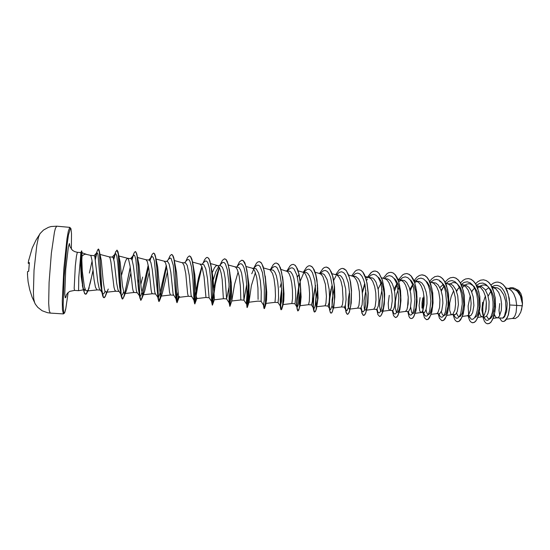 <?xml version="1.0" encoding="UTF-8"?>
<svg xmlns="http://www.w3.org/2000/svg" width="550" height="550" viewBox="0 0 550 550"><rect width="100%" height="100%" fill="white"/><g stroke="black" fill="none" stroke-linecap="round" stroke-linejoin="round"><path stroke-width="0.82" d="M39.834 233.922L38.424 237.407L36.774 245.424L34.059 270.153L33.399 292.566L33.777 298.987L34.691 302.974M28.428 261.621L28.737 259.937M28.648 271.336L29.349 262.543L28.758 271.102L27.527 271.7M83.084 288.564L81.173 276.732L80.348 259.249L78.822 277.255L78.554 290.159L78.746 290.668L83.332 289.816M84.982 288.832L84.246 289.63L83.655 289.52M86.563 254.341L82.142 252.821L81.675 256.362L83.765 254.691L85.463 254.196L90.502 255.372L90.97 255.874L91.96 260.288L94.05 279.599L95.411 287.066L96.786 289.768L100.141 290.111M506.502 319.227L512.291 318.45L513.748 317.625L515.089 315.549L516.113 312.373L516.718 305.394L522.266 305.807L522.431 303.854L520.362 295.934L517.296 291.246L513.384 288.894L507.437 288.331M509.788 305.009L516.718 305.394L515.776 298.946L513.707 293.659L511.521 290.682L508.942 288.839L505.718 287.836M497.207 317.859L502.679 318.099L504.584 315.824L506.034 309.409L505.553 300.974L503.628 294.704L500.493 289.939L497.571 287.904L492.133 287.121L495.729 288.736L498.678 292.469L500.706 297.791L501.634 304.026L501.318 310.434L499.434 316.147L497.881 317.687L493.206 318.388M494.526 303.435L493.955 311.431M494.471 314.504L495.584 316.931L497.056 317.852M499.751 303.552L498.994 310.331L499.757 315.583M482.604 302.28L481.896 310.021L483.065 315.459M479.428 312.043L480.288 315.116L481.374 316.532L484.846 316.993L486.42 316.222L487.85 313.748L488.868 309.822L489.067 301.393L487.719 294.903L485.141 289.671L481.649 286.646L476.816 285.918M477.902 317.391L482.886 316.649L484.364 315.109L486.152 309.361L486.427 302.906L485.506 296.622L483.512 291.266L480.618 287.526L476.974 285.924M467.06 315.755L470.793 315.618L472.636 312.661L473.894 305.518L473.234 296.911L471.295 290.888L469.116 287.485L465.554 285.113L461.361 284.714M462.454 316.374L467.287 315.748L468.703 314.751L470.601 309.698L471.137 303.476L470.491 296.945L468.201 290.056L465.369 286.303L461.849 284.728M451.956 314.696L455.551 314.552L457.277 311.582L458.446 304.391L457.772 295.728L455.868 289.678L452.946 285.436L450.299 283.91L445.775 283.525M453.626 290.806L451.179 296.443L449.701 303.119L449.604 310.221L451.027 314.263L451.942 314.696L452.939 314.208L454.891 309.925L455.634 304.026L455.263 297.316L453.832 291.383L452.134 287.712L449.199 284.467L446.586 283.525M436.604 313.624L439.739 313.741L441.781 310.475L442.853 303.249L442.454 296.23L440.88 289.871L438.254 285.072L435.779 283.023L431.647 282.343M431.138 314.325L436.679 313.617L437.917 312.627L439.587 307.519L439.952 299.468L438.666 291.569L436.556 286.474L433.689 283.222L429.825 281.827M422.812 297.839L422.043 302.603L421.953 308.103M420.049 297.632L419.1 305.463L419.739 310.97L421.032 312.538L424.648 312.386L426.14 309.361L427.034 303.772L426.903 296.752L426.064 291.727L423.995 285.986L421.843 282.989L419.348 281.462L416.075 281.112M421.032 312.538L421.933 312.063L423.033 309.973L424.05 304.961L424.174 298.306L423.266 291.83L421.431 286.351L419.513 283.326L417.271 281.524L413.902 280.5M405.46 311.451L408.609 311.568L410.348 308.254L411.221 300.939L410.788 293.844L409.283 287.43L406.814 282.604L404.498 280.555L400.352 279.868M405.405 311.444L406.911 309.76L408.162 303.834L408.244 297.131L407.344 290.606L405.543 285.099L403.679 282.061L400.723 279.971L398.193 280.074M389.283 295.35L388.211 303.236L388.596 308.777L389.634 310.344L392.501 310.544L393.498 309.684L394.659 305.903L395.182 299.764L394.735 292.648L393.724 287.705L392.178 283.511L390.163 280.507L387.826 278.967L384.491 278.616M389.634 310.344L390.356 309.884L391.277 307.78L392.219 301.118L392.013 294.147L390.906 287.87L388.953 282.686L387.028 280.039L385.584 278.994L381.604 277.805M366.754 310.104L373.711 309.231L376.901 309.347L378.317 305.972L378.957 300.286L378.256 289.719L376.035 282.253L374.096 279.235L372.618 278.039L368.479 277.344M373.78 309.231L375.176 306.666L376.007 299.956L375.774 292.937L374.688 286.612L372.783 281.401L370.92 278.747L368.424 277.351L365.757 277.922M357.672 308.11L360.828 308.227L362.079 304.831L362.643 297.378L361.893 288.475L360.284 282.281L358.545 278.816L355.712 276.43L352.323 276.072M357.644 308.11L358.93 305.546L359.652 298.788L359.377 291.706L357.919 283.882L356.469 280.101L354.661 277.447L353.313 276.423L348.7 275.062M333.644 307.931L341.44 306.976L344.596 307.093L345.489 304.721L346.081 299.523L345.641 288.956L343.303 279.716L341.509 276.684L340.141 275.488L335.72 274.759L337.611 275.55L339.446 277.771L340.972 281.222L342.396 287.183L343.083 299.221L342.526 304.411L341.426 306.976M317.776 288.035L315.893 299.626L316.243 306.762L325.05 305.827L328.034 306.041L329.127 302.486L329.491 296.697L329.161 289.451L327.195 279.716L324.335 274.684L322.981 273.845L319.543 273.481M325.071 305.827L325.964 303.263L326.452 296.409L325.407 284.309L322.836 276.444L321.076 274.23L319.282 273.46M311.527 304.886L312.414 301.311L312.661 293.728L312.111 286.433L310.839 279.854L309.423 275.942L307.677 273.371L306.384 272.532L302.686 272.147L304.377 272.896L305.532 274.216L307.876 279.971L309.052 286.282L309.588 293.473L309.375 301.022L308.522 304.673L311.527 304.886M282.961 280.115L284.027 293.652L283.766 300.822L283.037 304.562L291.83 303.511L294.869 303.724L295.096 303.318L295.68 297.44L295.591 290.668L293.879 278.548L292.524 274.622L290.861 272.051L289.623 271.205L286.144 270.841M291.837 303.511L292.538 298.595L292.49 290.428L291.789 283.332L290.489 277.248L289.135 273.756L287.519 271.549L280.981 269.424M281.717 288.613L280.211 299.688L280.328 306.137L278.053 302.548L278.554 297.639L278.431 289.417L277.695 282.102L276.347 275.777L274.959 272.264L273.302 270.201L269.211 269.5M278.053 302.548L274.986 302.328L275.468 295.982L275.172 287.299L274.031 278.802L272.504 273.433L269.954 269.782L263.649 267.981M263.697 304.624L263.911 308.172L263.457 305.044L261.078 301.359L261.264 291.706L260.356 280.796L258.665 273.123L256.19 268.847L251.941 268.132L253.33 268.819L254.781 271.019L256.678 277.454L257.936 287.897L258.101 299.413M246.689 284.756L243.932 300.163L243.444 284.907L241.622 273.103L240.377 269.548L238.906 267.479L234.692 266.771L235.984 267.438L237.359 269.631L239.154 276.1L240.398 286.605L240.804 299.942L243.932 300.163L246.359 303.882L246.936 294.958L246.751 285.553L245.822 275.694L244.069 267.871L242.914 265.347L241.615 263.952L240.219 263.752L238.508 265.024M229.116 286.351L226.6 298.946L225.163 278.128L223.994 271.728L222.393 267.307L220.454 265.643L216.239 265.684L214.452 267.754L212.341 272.436M226.607 298.952L223.396 298.623L222.166 279.73L221.169 273.199L219.759 268.228L218.006 265.65L210.616 263.567M212.623 295.384L211.619 301.489L209.055 297.646L207.522 278.568L205.858 269.019L203.837 264.715L199.808 264.014M205.961 297.509L204.064 276.65L201.988 266.812L200.351 264.248L192.576 262.068M194.569 298.293L193.944 300.252L191.097 295.549L189.269 275.426L187.213 265.382L185.611 262.989L182.029 262.604M188.292 296.271L187.612 293.576L185.769 273.57L184.044 265.382L182.531 262.824L174.391 260.556M176.468 298.705L176.089 299.001L173.106 294.147L170.83 272.284L169.139 263.966L167.674 261.573L164.079 261.188M170.445 295.02L169.537 292.304L167.296 270.524L165.598 263.044L164.147 261.209L156.062 259.043M166.306 265.293L159.466 294.876L158.262 297.804L155.286 293.686L154.749 291.974L152.213 269.204L150.886 262.543L149.559 260.136L145.956 259.751M152.426 293.762L151.683 292.738L151.099 289.864L148.878 269.094L147.324 261.587L146.011 259.772L137.589 257.531M142.663 277.035L140.848 284.247M148.239 265.121L141.976 292.174L140.924 295.439L140.044 296.56L136.964 292.311L136.331 290.503L133.423 266.186L132.165 260.212L131.257 258.692L127.648 258.308M138.896 278.898L137.947 282.652M134.234 292.49L133.334 291.452L132.626 288.551L130.061 266.076L128.59 259.394L127.689 258.321L118.965 256.004M123.558 292.146L122.43 294.731L121.605 295.281L117.941 289.788L116.683 283.147L114.269 261.889L113.321 258.053L112.482 257.111L109.161 256.843L109.979 257.909L110.887 261.779L113.96 287.231L114.792 290.153L115.858 291.204M120.134 280.624L119.316 283.594M105.112 291.369L103.881 293.638L102.953 293.961L99.144 288.282L97.742 281.6L94.779 256.596L94.201 255.661L90.482 255.372M101.2 281.951L101.069 282.384M488.909 287.657L485.506 290.194M474.567 288.076L472.237 290.654M459.862 286.674L456.397 290.923M444.503 285.697L441.045 290.324M443.506 284.226L439.883 287.581M417.038 281.421L414.707 282.576M412.603 284.721L409.888 289.382M415.642 281.077L414.198 281.201M401.362 280.197L398.757 281.689M396.743 284.006L394.075 289.087M381.638 282.061L378.104 288.949M298.526 275.103L297.385 277.042M281.291 282.673L280.067 287.238M229.934 272.642L229.687 273.268M218.687 266.53L215.834 271.707L213.262 279.916M212.025 273.35L211.901 273.694M157.479 277.042L157.348 277.564M127.6 258.301L126.459 259.229L125.194 262.041L121.468 275.419M92.084 261.202L89.389 273.075M512.318 287.657L515.487 288.695L519.021 292.318L521.476 297.853L522.452 302.823L522.101 297.708L520.843 293.473L518.684 290.4L516.251 289.218M522.266 305.807L520.774 312.139L518.32 316.415L515.336 318.491L512.139 318.471M483.574 316.147L482.845 311.946L482.845 306.866L483.615 301.517L485.341 295.976M491.941 286.749L494.608 285.512L497.296 285.381L499.874 286.371L502.198 288.406L504.171 291.349L505.691 294.993L507.189 303.353L506.681 311.211L504.707 316.559L503.449 317.879L502.178 318.202M488.462 287.863L488.771 287.444M490.93 285.003L493.371 283.195L495.901 282.239L497.936 282.109L500.527 282.824L502.947 284.494L505.099 287.045L508.269 294.236L509.623 302.933L509.596 307.292L508.296 314.923L507.169 317.831L504.384 321.207L502.934 321.558L501.566 321.021L499.592 318.024M508.516 288.42L510.922 287.678L513.37 287.836L515.508 288.778L517.461 290.434L520.541 295.515L522.431 303.793M497.998 282.116L500.651 282.831L503.071 284.501L505.223 287.052L507.018 290.359L509.307 298.512L509.719 307.299L508.427 314.93L505.959 319.962L504.508 321.214L502.996 321.558M522.445 302.644L522.431 303.744M488.125 296.264L491.294 290.469M81.675 256.362L82.28 271.226L84.349 286.632L85.498 290.008L86.831 291.046L88.021 290.125L89.251 287.856M99.089 249.941L101.241 260.226L103.166 281.105L104.445 289.389L104.961 291.039L106.143 292.27L107.161 291.363L108.261 288.991L105.132 296.766L104.17 297.763L103.4 297.248L101.881 290.125L99.729 254.423L99.089 249.941L98.45 249.033M130.281 267.747L123.984 296.739L122.567 299.035L121.199 294.821L119.061 260.294L117.975 251.618L120.203 262.309L122.451 285.918L124.101 293.294L125.159 293.171L126.534 290.153L130.873 273.027M148.541 266.819L142.203 297.529L140.903 300.279L139.879 296.333L138.002 263.038L136.771 253.853L139.019 264.694L141.157 287.616L142.484 294.573L142.979 294.8L143.468 294.291L144.705 290.984L149.256 272.147M166.567 266.399L159.926 299.42L159.094 301.51L158.551 299.846L157.094 270.002L155.451 256.211L157.678 267.101L159.899 291.679L160.689 295.845L161.466 295.597L162.436 292.731L167.441 271.535M173.999 258.692L176.55 272.511L178.502 296.312L178.949 297.337L179.486 296.381L177.031 302.727L175.003 264.798L173.58 257.153L172.652 255.117L171.71 254.526M192.424 261.298L194.872 274.938L196.309 296.368L196.556 298.341L197.01 297.997L194.831 303.937L194.535 283.986L193.449 267.637L191.916 259.339L190.747 256.733L189.578 255.977M210.719 264.034L213.008 277.386L214.438 299.509L212.458 305.133L212.719 286.44L211.736 270.538L209.894 260.92L208.697 258.356L207.274 257.407M229.295 269.266L231.241 282.734L231.736 300.994L234.506 284.556L238.178 271.934M248.346 290.489L246.991 306.556L247.197 307.491L247.507 306.749L248.105 301.984L248.497 290.269L248.091 279.696L246.902 269.974L248.992 285.12L248.999 302.197L251.377 285.691L255.399 272.539M265.389 277.255L266.729 292.16L266.564 300.039L266.001 302.919L266.75 294.298M283.037 304.556L282.824 300.884L283.518 294.168M299.668 283.037L297.137 298.354L297.11 309.072L297.784 310.887L298.849 310.021L300.41 301.634L300.788 290.249L300.114 280.438L301.118 296.931L300.341 304.59L299.819 305.724L299.399 304.226L299.571 298.581L300.788 290.276M317.522 284.611L318.051 298.148L316.381 308.969L317.501 302.156L317.907 294.772L316.999 280.259L315.817 274.416L314.188 269.83L312.201 266.867L309.904 265.726M332.915 308.014L332.083 305.862L332.111 299.826L334.386 287.203M350.79 305.656L350.034 308.22L349.229 309.155L348.15 306.481L348.253 299.166L349.498 291.582M367.833 302.363L366.204 309.526L365.056 310.159L364.224 308.268L364.045 300.706L365.867 290.379M377.747 276.863L379.246 278.101L381.81 282.48L384.072 292.311L384.374 299.454L383.336 308.021L382.078 310.949L381.006 311.272L380.291 310.138L379.672 306.377L379.816 300.747L382.051 289.726M393.91 278.252L395.443 279.544L398.035 283.979L399.781 290.235L400.538 297.309L400.338 303.978L399.382 309.183L398.014 312.049L397.293 312.482L396.296 311.795L395.333 308.007L395.361 301.716L396.605 294.202L399.046 286.997M409.936 279.627L411.489 280.981L414.123 285.478L415.855 291.692L416.584 298.671L415.876 308.007L413.806 313.143L412.514 313.466L411.613 312.359L410.644 306.921M425.817 280.988L427.405 282.404L430.045 286.935L431.784 293.116L432.472 299.998L432.149 306.439L430.272 313.143L428.615 314.648L427.666 314.284L426.69 312.558L426.071 309.574M439.752 281.483L441.602 282.377L444.819 286.254L447.088 292.325L448.147 299.53L447.975 306.529L445.954 314.016L445.026 315.232L443.355 315.576L442.118 314.016L441.402 311.52M449.151 284.433L452.994 282.562L455.152 282.714L457.05 283.621L460.357 287.499L462.674 293.535L463.788 304.274L462.282 313.156L460.398 316.278L459.14 316.779L457.593 315.659L456.603 313.177M462.44 287.416L466.317 284.295L468.669 283.724L470.422 283.931L474.155 286.468L477.084 291.528L478.823 298.217L478.954 308.736L477.62 314.222L476.678 316.113L474.561 317.824M477.744 288.111L480.425 285.911L482.701 285.038L484.983 285.017L487.534 286.076L490.999 289.953L493.412 295.921L494.127 299.393L494.526 306.501L492.828 315.274L490.737 318.368L489.603 318.863L487.946 318.23L486.619 315.996M485.719 311.554L486.317 302.624M80.829 252.773L80.348 259.249M483.821 316.924L485.863 320.045L487.637 320.403L489.459 319.151L491.109 316.381L492.36 312.304L493.047 307.278L493.034 301.744L492.257 296.209L490.731 291.177L488.531 287.1L485.815 284.329L482.763 283.071L479.593 283.415L476.506 285.292M472.869 289.822L471.756 291.919M470.223 295.687L468.139 305.986L468.676 314.786M468.985 315.886L471.096 319.144L472.794 319.296L474.513 317.845L476.039 314.882L477.173 310.647L477.737 305.504L477.62 299.915L476.768 294.394L475.193 289.438L472.993 285.491L470.298 282.886L467.308 281.827L464.214 282.37L461.23 284.433M458.26 288.262L456.603 291.479M454.025 314.841L454.761 316.676L456.156 318.196L457.751 318.168L459.36 316.553L460.763 313.466L462.261 303.957L462.082 298.368L461.203 292.882L459.649 287.994L457.497 284.116L454.884 281.593L451.997 280.596L449.013 281.194L446.126 283.291M443.506 286.708L441.313 291.136M438.921 313.789L439.739 315.872L441.059 317.219L442.551 317.013L444.043 315.246L445.328 312.036L446.634 302.411L445.507 291.376L443.967 286.55L441.87 282.748L439.347 280.294L436.556 279.366L433.682 280.005L430.897 282.129M424.091 297.206L423.177 303.724L423.184 309.512M423.686 312.723L424.552 315.047L425.796 316.209L427.185 315.837L428.56 313.919L429.729 310.585L430.849 300.85L429.66 289.871L428.147 285.099L426.112 281.373L423.672 278.988L420.984 278.121L418.22 278.809L415.532 280.961M412.72 285.051L410.259 290.909M408.306 311.644L409.207 314.181L410.362 315.171L411.654 314.627L412.906 312.565L413.964 309.127L414.906 299.282L413.669 288.351L412.184 283.642L410.211 279.991L407.859 277.674L405.274 276.87L402.614 277.599L400.036 279.778M397.691 283.168L394.487 291.115M392.776 310.489L393.621 313.149L394.769 314.105L395.952 313.397L397.093 311.197L398.042 307.643L398.812 297.708L397.526 286.825L396.082 282.184L394.171 278.596L391.909 276.354L389.428 275.605L386.87 276.382L384.388 278.582M381.837 282.549L380.999 284.322M377.087 309.196L377.864 312.063L378.998 313.012L380.064 312.159L381.088 309.856L381.927 306.24L382.559 296.312L381.294 285.526L379.913 280.926L378.104 277.365L375.959 275.117L373.608 274.333L371.174 275.041L368.796 277.152M367.428 279.049L366.534 280.603M364.904 284.192L362.429 292.634M361.247 307.67L361.928 310.901L363.055 311.891L364.004 310.915L364.911 308.522L365.647 304.886L366.156 295.013L364.932 284.343L363.632 279.778L361.941 276.217L359.934 273.928L357.713 273.054L355.41 273.632L352.791 276.031M345.262 305.663L345.833 309.684L346.94 310.743L348.562 307.175L349.195 303.511L349.594 293.693L348.411 283.147L345.613 275.055L343.736 272.724L341.653 271.769L339.481 272.229L336.985 274.45M335.885 276.024L333.719 280.349M331.038 288.984L329.423 299.083M329.271 301.235L329.443 307.649L329.931 309.313L330.646 309.567L332.049 305.814L332.881 297.522L332.496 287.038L330.591 277.441L329.113 273.886L327.367 271.514L325.421 270.476L323.379 270.82L321.007 272.876M315.556 285.443L313.156 299.661L313.026 305.037L313.631 308.357L314.181 308.371L314.786 307.038L315.356 304.432L316.03 296.141L314.889 280.706L312.455 272.704L310.826 270.298L309.018 269.184L307.106 269.411L304.858 271.308M303.662 273.034L300.204 281.208M298.746 286.646L296.835 298.843L296.622 304.061L297.062 307.257L298.031 305.711L298.492 303.036L299.007 294.745L298.554 284.467L296.89 275.055L294.113 269.074L292.435 267.884L290.654 268.001L288.544 269.734M283.161 282.301L283.051 282.721M280.363 306.178L281.456 301.62L281.82 293.336L281.339 283.168L279.778 273.852L277.228 267.843L275.681 266.578L274.024 266.592L272.044 268.166M263.457 305.044L264.241 300.19L264.316 286.942L262.501 272.628L260.164 266.599L258.741 265.272L257.214 265.176L255.372 266.592M253.694 269.218L251.797 273.728M248.304 287.286L246.4 301.235L246.998 307.436L248.16 298.856L248.201 284.151L247.356 273.831L245.719 265.547L243.409 260.906L241.711 260.239L239.477 261.869L236.878 266.853M230.574 291.046L229.075 302.686L228.979 283.676L227.363 269.913L225.445 264.014L224.276 262.611L223.018 262.336L221.464 263.457M219.306 267.252L216.721 275.014L213.812 288.262M211.592 301.462L211.021 281.648L209.495 268.366L207.783 262.653L206.752 261.25L205.631 260.913L204.229 261.882M201.836 266.427L198.571 277.709L194.721 297.516M193.916 300.204L192.878 279.634L191.455 266.805L189.949 261.278L189.042 259.882L188.052 259.483L186.801 260.308M178.056 291.961L176.605 298.354M176.034 298.918L173.243 265.244L171.139 258.507L170.28 258.046L169.173 258.734M157.953 297.598L154.323 260.714L153.051 257.111L152.309 256.603L151.023 257.599L149.758 260.294M139.659 296.244L138.463 289.321L135.829 259.243L134.764 255.716L134.145 255.159L133.017 256.011L131.677 259.16M121.158 294.862L119.632 286.997L117.851 263.773L116.738 255.667L115.775 253.701L115.218 253.866L113.382 258.204M102.039 292.579L100.588 284.646L97.983 254.561L97.625 253.261L96.772 252.752L94.978 257.462M85.573 290.139L84.363 290.373L83.284 288.791M82.981 287.952L82.397 285.752M482.804 316.855L484.433 321.331L485.925 323.118L487.19 323.744L489.342 323.4L491.026 321.936L492.58 319.481L494.856 312.063L495.413 307.464L495.062 297.639L494.127 292.923L490.861 285.079L488.647 282.329L486.172 280.548L483.526 279.799L480.618 280.17L477.764 281.71L475.606 283.718M468.064 315.824L469.583 320.313L470.621 321.757L472.196 322.726L474.237 322.369L475.839 320.897L477.317 318.423L479.49 310.963L480.013 306.343L479.662 296.471L478.748 291.734L475.571 283.862L473.426 281.105L471.02 279.324L468.456 278.582L465.499 279.001L463.176 280.266L460.433 282.906M453.193 314.786L454.603 319.289L455.579 320.732L457.064 321.702L458.996 321.331L461.924 317.357L463.98 309.849L464.475 305.202L464.111 295.288L463.224 290.531L460.144 282.631L458.067 279.868L455.737 278.087L453.241 277.344L450.244 277.832L447.879 279.235L445.108 282.136M438.185 313.734L439.484 318.251L441.788 320.664L443.609 320.286L446.38 316.278L448.326 308.729L448.786 304.054L448.415 294.092L447.556 289.321L444.572 281.387L442.564 278.623L440.303 276.836L437.889 276.1L434.837 276.664L431.86 278.761L429.646 281.428M423.947 295.797L422.778 304.439L422.964 312.063M423.046 312.675L424.497 317.756L426.374 319.619L428.086 319.227L430.691 315.191L432.52 307.594L432.953 302.899L432.575 292.889L431.736 288.09L428.856 280.136L426.91 277.365L424.731 275.577L421.788 274.828L419.348 275.461L416.955 277.145L414.171 280.576M408.265 297.543L407.502 307.897M407.77 311.609L409.083 316.697L409.901 317.948L411.146 318.622L412.418 318.161L413.683 316.635L415.841 310.647L416.962 301.73L416.976 296.718L415.766 286.859L414.556 282.514L411.118 276.093L409.014 274.306L406.766 273.577L404.394 273.948L402.627 274.945L398.757 279.421M392.356 310.53L393.525 315.631L395.416 317.556L396.598 317.089L397.774 315.549L399.788 309.519L400.826 300.554L400.826 295.515L399.651 285.608L398.482 281.256L395.175 274.808L393.154 273.02L390.981 272.298L388.685 272.683L386.973 273.701L383.206 278.252M376.798 309.403L377.822 314.545L379.548 316.477L380.634 316.002L381.721 314.449L383.584 308.378L384.533 299.372L384.519 294.305L383.377 284.357L382.257 279.978L379.081 273.515L377.142 271.728L375.059 271.006L373.354 271.212L371.085 272.518L367.366 277.344M364.712 283.381L362.381 292.077M361.075 307.952L361.941 313.363L363.529 315.391L364.519 314.909L365.516 313.342L367.221 307.23L368.053 293.081L366.946 283.085L365.874 278.692L362.835 272.209L360.979 270.421L358.978 269.706L356.833 270.119L355.231 271.184L351.677 275.894M345.214 305.821L345.929 312.194L347.359 314.291L348.246 313.803L349.154 312.214L350.707 306.068L351.429 291.844L350.357 281.806L349.332 277.393L346.431 270.889L344.657 269.101L342.753 268.393L341.199 268.606L339.123 269.919L335.672 274.752M330.564 291.17L329.257 304.315L329.526 309.588L330.426 312.737L331.038 313.184L331.829 312.682L332.633 311.087L334.482 300.582L334.283 285.429L332.626 276.086L329.876 269.562L328.192 267.768L326.37 267.059L324.39 267.506L322.898 268.613L319.584 273.481M315.219 286.777L313.906 294.202L313.163 302.706L313.363 309.004L314.139 311.788L314.559 312.063L315.246 311.554L315.954 309.939L317.584 299.372L317.336 284.144L315.762 274.752L313.156 268.214L311.561 266.42L309.836 265.719L308.426 265.952L306.529 267.293L303.346 272.195M297.928 310.936L299.118 308.784L299.695 306.109L300.664 293.246L300.231 282.837L298.732 273.412L296.278 266.86L294.766 265.066L293.136 264.364L291.349 264.832L289.994 265.966L286.949 270.903M283.188 282.597L283.078 283.058M281.765 289.781L280.452 301.551L280.851 309.526L281.132 309.794L281.607 309.265L282.604 304.927L283.394 291.981L282.954 281.524L281.538 272.058L279.228 265.485L277.812 263.691L276.279 263.003L275.014 263.244L273.309 264.619L270.407 269.596M263.911 308.172L264.179 308.646L264.543 308.103L265.341 303.731L265.952 290.709L265.506 280.197L264.172 270.696L262.02 264.103L260.693 262.302L259.256 261.621L257.675 262.109L256.465 263.264L253.701 268.276M248.339 289.609L247.067 300.156L246.957 307.34M230.526 295.756L229.708 305.999L230.471 297.612L230.395 282.831L229.591 272.456L228.085 264.144L225.961 259.497L224.4 258.83L222.393 260.363L220.028 265.045M213.936 291.569L212.314 305.126L212.63 290.971L212.053 275.509L210.973 266.186L209.323 259.772L208.312 258.046L207.199 257.4L206.36 257.62L204.6 259.683L202.991 263.244M201.884 266.537L198.117 282.755L194.776 303.724M194.831 303.937L194.157 278.369L193.401 268.551L192.17 260.831L190.486 256.575L189.282 255.977L187.633 257.407L185.776 261.429M178.406 295.673L176.962 302.672M177.031 302.727L176.543 300.52L175.436 271.102L173.951 259.139L172.487 255.09L171.456 254.526L169.957 255.949L168.417 259.469M166.499 266.083L160.256 297.316L158.84 301.476L158.077 295.701L156.867 268.895L155.567 257.434L154.323 253.591L153.588 253.055L152.295 254.141L151.03 257.008M150.569 258.404L149.951 260.507M148.479 266.441L142.835 294.326L141.474 299.296L140.573 300.176L139.466 293.301L138.112 266.681L137.005 255.722L135.974 252.079L135.362 251.577L134.413 252.361L133.403 254.643M132.887 256.231L131.952 259.669M130.226 267.3L124.74 293.638L123.255 298.155L122.148 298.891L121.302 296.423L120.615 290.792L118.277 253.997L116.951 250.085L115.521 252.361M114.957 254.183L113.713 259.222M106.638 292.222L105.229 296.264L103.964 297.763M104.046 297.777L103.269 297.275L102.609 295.522L101.53 288.234L99.385 252.601L98.374 249.012L97.357 250.697M96.745 252.78L95.267 259.325M93.039 270.311L90.248 282.989L88.007 290.593L85.938 294.133L84.583 293.583L82.631 285.574L81.317 270.593L80.953 255.674L81.441 251.034L82.012 253.028M487.692 323.819L489.466 323.407L491.15 321.949L494.017 316.147L495.543 307.478L495.192 297.653L492.834 288.674L490.985 285.086L488.778 282.343L486.296 280.555L483.587 279.806M472.677 322.795L474.361 322.382L475.97 320.904L478.692 315.067L480.143 306.35L479.793 296.478L477.496 287.471L475.702 283.869L473.557 281.119L471.151 279.331L468.518 278.582M457.518 321.771L459.119 321.344L460.646 319.853L463.237 313.981L464.606 305.216L464.241 295.295L462.014 286.254L460.274 282.638L458.198 279.881L455.861 278.094L453.31 277.351M442.228 320.732L443.74 320.293L445.184 318.794L447.631 312.881L448.917 304.067L448.546 294.106L446.387 285.024L444.703 281.401L442.695 278.63L440.433 276.849L437.958 276.107M426.786 319.681L428.216 319.241L429.571 317.721L431.881 311.774L433.084 302.913L432.706 292.896L430.616 283.779L428.986 280.143L427.041 277.372L424.861 275.584L422.462 274.849M411.207 318.622L412.548 318.175L413.813 316.649L415.979 310.654L417.099 301.744L416.714 291.686L414.693 282.528L413.119 278.877L411.249 276.1L409.145 274.312L406.828 273.584M395.484 317.556L396.729 317.096L397.911 315.556L399.926 309.526L400.957 300.568L400.572 290.462L398.619 281.263L397.107 277.606L395.306 274.821L393.284 273.034L391.05 272.305M379.617 316.477L380.765 316.009L382.869 311.877L384.34 304.15L384.656 294.319L384.271 289.224L382.394 279.991L379.218 273.529L377.272 271.734L375.189 271.019L372.921 271.439L371.229 272.518L367.51 277.324M361.199 307.759L361.714 312.043L362.911 314.978L363.66 315.397L364.65 314.916L365.647 313.349L367.359 307.237L367.929 302.981L368.191 293.095L367.084 283.099L364.623 275.021L362.973 272.222L361.109 270.428L359.047 269.713M345.345 305.36L345.682 310.358L346.541 313.459L347.243 314.236L348.019 314.139L349.36 312.049L351.244 302.995L351.498 290.455L350.536 282.033L348.659 274.966L346.026 270.222L342.822 268.393M331.829 285.89L329.594 299.716L329.423 306.701L330.021 311.444L330.743 312.978L331.877 312.806L333.802 307.141L334.812 297.007L334.565 286.976L333.156 277.619L331.382 272.085L329.113 268.462L326.439 267.066M315.597 285.677L313.748 296.594L313.28 305.882L314.339 311.871L315.411 311.527L316.381 308.969M298.808 287.526L297.048 301.689L297.137 308.289L297.997 310.929M300.114 280.438L299.207 274.869L297.454 268.936L295.192 265.32L293.205 264.371M281.786 290.503L280.507 303.93L281.201 309.788M281.132 309.794L281.786 309.196L282.48 306.556L283.346 298.664L283.477 287.843L282.879 279.352L280.479 267.912L278.589 264.351L276.347 263.01M263.849 303.882L263.966 307.725L264.529 308.474L265.801 300.293L266.076 288.729L265.554 279.139L263.271 266.757L261.257 262.749L259.332 261.628M246.902 269.974L244.874 262.893L243.416 260.789L242.144 260.239M230.478 297.33L229.859 306.116L230.581 298.732L230.704 288.674L229.412 270.022L227.384 261.649L226.188 259.6L224.792 258.83M219.354 267.341L215.311 284.151L212.465 305.092M201.967 266.75L198.241 282.844L194.927 303.703M178.475 296.134L177.32 302.17M155.451 256.211L154.653 253.901L153.663 253.069M150.934 257.744L150.061 260.659M136.771 253.853L135.438 251.591M133.189 255.757L132.048 259.896M117.975 251.618L117.026 250.099M115.198 253.894L113.795 259.538M106.803 292.201L106.033 294.663M96.938 252.643L95.322 259.786M93.088 270.827L88.282 290.29L86.515 293.782L85.793 294.257L84.989 293.913L83.868 291.39L82.94 286.694L81.648 273.13L81.077 257.043L81.599 251.048L82.218 252.835M521.51 309.966L522.493 303.091L521.847 296.423M81.654 261.394L81.854 256.176M81.751 250.848L81.441 251.034M81.716 263.209L82.012 256.018M27.534 274.897L27.5 273.274M50.236 313.094L63.367 313.919L62.432 309.485L62.281 300.712L63.869 268.366L66.983 238.831L68.338 231.11L69.809 227.343L56.705 226.215L55.412 228.305L54.422 232.107L51.329 253.289L49.067 282.48L48.689 303.222L49.225 310.558L50.236 313.094L47.431 312.709L42.157 310.729L37.764 307.333L35.351 304.164L32.113 297.165L29.672 289.623L28.133 281.854L27.582 275.942M29.411 263.031L28.559 263.45L28.201 263.127L29.349 262.543M63.367 313.919L64.611 312.957L65.711 309.114L68.131 292.579L65.883 308.268L64.556 312.929L64.013 313.129L63.594 311.822L63.154 304.769L64.13 276.849L66.921 245.871L68.489 234.926L70.455 228.154L70.916 228.69L71.479 233.695L71.362 249.157L71.486 233.729L70.943 228.635L69.809 227.343M78.726 290.668L74.511 290.373L74.195 288.386L75.295 266.248L76.429 256.101L77.351 252.278L74.745 251.659L72.49 250.298L70.015 246.696M66.516 294.663L65.821 297.399L65.258 297.825L64.783 293.954L65.759 269.294L68.379 246.682L69.348 243.485L70.077 246.854M28.559 263.45L29.349 263.532L28.222 263.202L28.586 260.748L32.244 247.954L36.066 239.917L40.294 233.303L43.519 230.065L48.373 227.356L51.074 226.559L56.705 226.215M261.071 301.359L257.978 301.146L248.999 302.197L247.479 306.845M209.103 297.729L205.947 297.509L196.714 298.567M191.421 296.491L188.265 296.271L178.949 297.337M173.546 295.24L170.404 295.02M155.485 293.982L152.371 293.762L142.904 294.827M137.232 292.703L134.152 292.49M118.786 291.418L115.754 291.204M86.831 291.046L97.233 289.912M100.121 254.458L109.189 256.857M106.143 292.277L115.802 291.204M124.616 293.562L134.186 292.49M161.012 296.093L170.424 295.027M214.308 299.791L223.458 298.732M228.463 265.052L234.974 266.819M231.736 301.001L240.804 299.942M246.139 266.523L252.258 268.187M266.097 303.387L274.986 302.328M298.155 270.854L303.139 272.222M299.908 305.718L308.536 304.673M315.164 272.271L319.784 273.543M332.007 273.673L336.27 274.856M332.915 308.021L333.499 307.952M350.274 309.024L357.692 308.103M365.228 276.437L368.796 277.434M383.075 311.176L389.716 310.337M397.829 279.159L400.723 279.971M399.245 312.235L405.515 311.444M415.264 313.287L421.169 312.531M439.752 281.476L441.169 281.882M445.603 283.14L447.535 283.69M446.868 315.356L452.052 314.683M461.237 284.446L462.859 284.907M470.422 283.931L472.099 284.412M476.589 285.697L478.053 286.117M492.078 287.018L493.103 287.313M80.912 252.56L77.351 252.278M80.754 252.986L81.366 251.281M82.349 285.512L83.242 289.396M329.34 306.9L329.395 308.371M313.191 306.886L313.363 309.004M296.814 306.494L297.11 309.072M280.225 305.821L280.631 308.77M229.075 302.651L229.914 306.316M211.558 301.283L212.314 305.078M193.813 299.771L194.624 303.676M185.79 261.408L186.154 260.418M175.821 298.121L176.681 302.108M168.362 259.621L168.96 258.019M157.589 296.347L158.476 300.376M150.109 259.414L151.525 255.722M139.109 294.442L140.016 298.478M132.385 257.276L133.843 253.502M120.388 292.401L121.302 296.423M114.414 255.207L115.899 251.384M101.413 290.228L102.314 294.188M96.181 253.736L97.68 249.858M483.759 316.917L484.351 318.168M469.631 317.439L468.868 315.879M454.761 316.676L453.826 314.827M439.739 315.872L438.632 313.768M424.552 315.047L423.287 312.696M409.207 314.181L407.791 311.609M393.704 313.287L392.136 310.516M378.029 312.366L376.324 309.409M362.189 311.41L360.36 308.296M353.141 275.598L352.729 276.1M346.177 310.42L344.224 307.168M337.322 274.044L336.669 274.835M329.993 309.409L327.931 306.034M321.331 272.491L320.444 273.549M313.631 308.357L311.472 304.879M305.174 270.944L304.054 272.257M297.089 307.285L294.841 303.717M288.839 269.39L287.499 270.944M272.326 267.843L270.772 269.624M255.633 266.289L253.873 268.283M238.762 264.743L236.803 266.936M229.075 302.686L226.579 298.911M221.698 263.189L219.553 265.574M204.449 261.642L202.125 264.192M187 260.088L184.511 262.804M169.359 258.534L166.719 261.394M151.518 256.981L148.741 259.978M133.471 255.427L130.57 258.541M115.218 253.866L112.207 257.084M96.772 252.752L94.064 255.654M83.751 289.712L83.387 289.19M126.239 290.984L123.984 296.739M144.1 292.882L141.852 298.684M161.851 294.676L159.624 300.499M231.77 300.905L230.003 306.075M265.396 277.255L265.217 276.107M266.138 303.353L264.907 307.361M282.934 279.902L282.528 276.684M283.195 304.356L282.281 307.56M300.169 305.181L299.613 307.333M74.511 290.373L69.802 291.39L67.932 292.765L66.433 294.807M28.758 271.012L27.521 271.7L27.569 275.653"/></g></svg>
